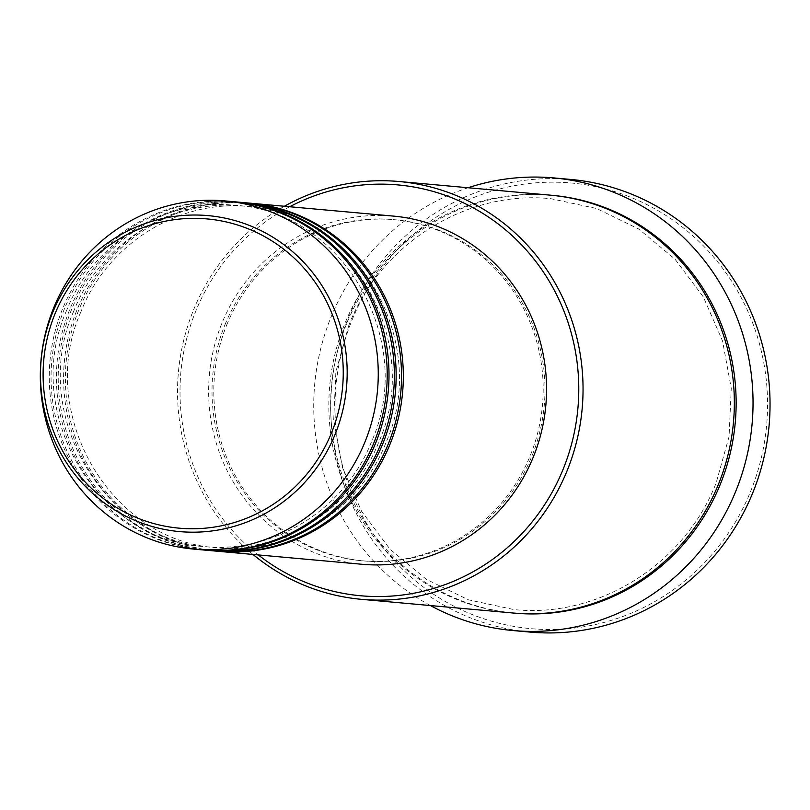 <?xml version="1.0" encoding="UTF-8"?>
<svg xmlns="http://www.w3.org/2000/svg" width="810" height="810" viewBox="0 0 810 810"><rect width="100%" height="100%" fill="white"/><g stroke="black" fill="none" stroke-linecap="round" stroke-linejoin="round"><path stroke-width="0.61" stroke-dasharray="4.05 3.04" d="M217.758 551.266A174.798 168.915 95.2 0 1 78.631 310.443A174.798 168.915 95.2 0 1 249.166 203.097M216.857 551.185A174.798 168.915 95.2 0 1 76.839 310.281A174.798 168.915 95.2 0 1 248.265 203.006M210.6 550.618A174.798 168.915 95.2 0 1 71.462 309.795A174.798 168.915 95.2 0 1 241.998 202.449M209.699 550.547A174.798 168.915 95.2 0 1 69.68 309.633A174.798 168.915 95.2 0 1 241.107 202.368M203.431 549.97A174.798 168.915 95.2 0 1 64.304 309.147A174.798 168.915 95.2 0 1 234.839 201.801M202.54 549.899A174.798 168.915 95.2 0 1 62.512 308.985A174.798 168.915 95.2 0 1 233.948 201.72M289.707 206.752A206.256 199.321 -84.8 0 0 195.635 311.496A206.256 199.321 -84.8 0 0 258.299 554.931M252.993 554.445A209.76 202.702 95.2 0 1 193.418 310.24A209.76 202.702 95.2 0 1 284.391 206.266M351.955 320.315A223.742 216.219 95.2 0 1 635.212 199.169A223.742 216.219 95.2 0 1 750.617 491.376A223.742 216.219 95.2 0 1 467.36 612.532A223.742 216.219 95.2 0 1 351.955 320.315M570.807 179.456A227.235 219.591 -84.8 0 0 347.946 318.897A227.235 219.591 -84.8 0 0 529.973 632.083M512.75 612.978A209.76 202.702 95.2 0 1 344.716 323.889A209.76 202.702 95.2 0 1 550.435 195.169M361.898 564.266A174.798 168.915 95.2 0 1 221.869 323.362A174.798 168.915 95.2 0 1 393.306 216.088M224.988 324.699A171.305 165.544 95.2 0 1 392.992 219.571A171.305 165.544 95.2 0 1 530.216 455.666A171.305 165.544 95.2 0 1 362.212 560.793A171.305 165.544 95.2 0 1 224.988 324.699M226.78 324.861A171.305 165.544 95.2 0 1 394.784 219.733A171.305 165.544 95.2 0 1 532.008 455.827A171.305 165.544 95.2 0 1 364.004 560.945A171.305 165.544 95.2 0 1 226.78 324.861M430.414 605.556A227.235 219.591 95.2 0 1 330.936 317.368A227.235 219.591 95.2 0 1 468.109 187.738M513.641 613.059A209.76 202.702 95.2 0 1 346.508 324.051A209.76 202.702 95.2 0 1 551.327 195.25M80.97 311.678C35.417 413.019 110.595 542.346 218.072 547.783C288.046 555.204 359.569 510.472 385.945 442.685C431.507 341.334 356.309 211.997 248.852 206.57C178.868 199.159 107.355 243.891 80.97 311.678M73.811 311.03C28.249 412.371 103.437 541.698 210.914 547.145C280.888 554.556 352.411 509.824 378.786 442.037C424.349 340.686 349.14 211.349 241.684 205.922C171.71 198.511 100.187 243.253 73.811 311.03M66.653 310.382C21.09 411.723 96.268 541.06 203.745 546.497C273.719 553.908 345.242 509.176 371.628 441.399C417.19 340.038 341.982 210.711 234.525 205.284C164.541 197.863 93.028 242.605 66.653 310.382M348.847 325.276L335.897 371.729L333.71 419.955L342.417 467.309L361.533 511.211L390.015 549.231L426.283 579.312L468.362 599.795L513.955 609.576C598.226 618.506 684.359 564.631 716.121 483.023L729.071 436.58L731.258 388.354L722.55 340.99L703.424 297.088L674.953 259.068L638.685 228.997L596.595 208.504L551.013 198.723C466.732 189.793 380.609 243.678 348.847 325.276M392.992 219.571L394.784 219.733M362.212 560.793L364.004 560.945"/><path stroke-width="1.21" d="M249.166 203.097A174.798 168.915 95.2 0 1 250.057 203.168A174.798 168.915 95.2 0 1 390.086 444.082A174.798 168.915 95.2 0 1 218.649 551.347A174.798 168.915 95.2 0 1 217.758 551.266M241.998 202.449A174.798 168.915 95.2 0 1 242.899 202.53L248.265 203.006A174.798 168.915 95.2 0 1 388.294 443.921A174.798 168.915 95.2 0 1 216.857 551.185L211.491 550.699A174.798 168.915 95.2 0 1 210.6 550.618M242.899 202.53A174.798 168.915 95.2 0 1 382.917 443.434A174.798 168.915 95.2 0 1 211.491 550.699M234.839 201.801A174.798 168.915 95.2 0 1 235.73 201.882L241.107 202.368A174.798 168.915 95.2 0 1 381.125 443.272A174.798 168.915 95.2 0 1 209.699 550.547L204.333 550.061A174.798 168.915 95.2 0 1 203.431 549.97M235.73 201.882A174.798 168.915 95.2 0 1 375.759 442.786A174.798 168.915 95.2 0 1 204.333 550.061M224.988 200.91L233.948 201.72A174.798 168.915 95.2 0 1 373.967 442.625A174.798 168.915 95.2 0 1 202.54 549.899L193.59 549.089A174.798 168.915 95.2 0 1 53.561 308.175A174.798 168.915 95.2 0 1 224.988 200.91A174.798 168.915 95.2 0 1 365.016 441.825A174.798 168.915 95.2 0 1 193.59 549.089M258.299 554.931A206.256 199.321 -84.8 0 0 563.153 469.192A206.256 199.321 -84.8 0 0 515.494 238.798A206.256 199.321 -84.8 0 0 289.707 206.752M284.391 206.266A209.76 202.702 95.2 0 1 399.127 181.521A209.76 202.702 95.2 0 1 567.162 470.61A209.76 202.702 95.2 0 1 361.442 599.329A209.76 202.702 95.2 0 1 252.993 554.445M512.963 630.544L529.973 632.083A227.235 219.591 -84.8 0 0 752.834 492.632A227.235 219.591 -84.8 0 0 570.807 179.456L553.797 177.916A227.235 219.591 95.2 0 1 735.824 491.103A227.235 219.591 95.2 0 1 512.963 630.544A227.235 219.591 95.2 0 1 430.414 605.556M399.127 181.521L550.435 195.169A209.76 202.702 95.2 0 1 718.46 484.258A209.76 202.702 95.2 0 1 512.75 612.978L361.442 599.329M250.057 203.168L393.306 216.088A174.798 168.915 95.2 0 1 533.324 457.002A174.798 168.915 95.2 0 1 361.898 564.266L218.649 551.347M468.109 187.738A227.235 219.591 95.2 0 1 553.797 177.916M331.492 432.894A155.257 150.032 -84.8 0 0 251.404 230.131A155.257 150.032 -84.8 0 0 54.857 314.199A155.257 150.032 -84.8 0 0 134.936 516.962A155.257 150.032 -84.8 0 0 331.492 432.894M52.508 312.964A158.628 153.292 95.2 0 1 253.338 227.073A158.628 153.292 95.2 0 1 335.158 434.251A158.628 153.292 95.2 0 1 134.339 520.141A158.628 153.292 95.2 0 1 52.508 312.964M551.327 195.25A209.76 202.702 95.2 0 1 720.252 484.421A209.76 202.702 95.2 0 1 513.641 613.059"/></g></svg>
